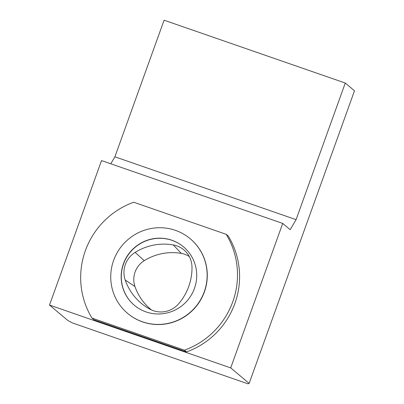 <?xml version="1.0" encoding="UTF-8"?>
<svg xmlns="http://www.w3.org/2000/svg" width="404" height="404" viewBox="0 0 404 404"><rect width="100%" height="100%" fill="white"/><g stroke="black" fill="none" stroke-linecap="round" stroke-linejoin="round"><path stroke-width="0.61" d="M249.142 383.401L247.904 383.8L72.538 322.988L67.948 320.569L49.51 305.06L230.704 367.892L249.142 383.401L354.49 90.789L345.269 83.032L164.08 20.2L114.893 156.813L110.787 163.792M345.269 83.032L296.087 219.65L290.178 229.689L282.719 223.417L230.704 367.892M296.087 219.65L114.893 156.813M150.071 309.252A23.376 22.962 -49.9 0 0 178.735 303.682A54.545 53.575 -49.9 0 0 191.986 266.978A23.376 22.962 -49.9 0 0 186.082 252A23.376 22.962 -49.9 0 0 173.24 244.93A54.545 53.575 -49.9 0 0 135.133 252.394A23.376 22.962 -49.9 0 0 125.215 280.012A54.545 53.575 -49.9 0 0 146.834 307.358A54.545 53.575 -49.9 0 0 150.071 309.252M189.289 256.55A21.907 21.518 -49.9 0 0 181.346 253.414A53.075 52.136 -49.9 0 0 144.263 260.676A21.907 21.518 -49.9 0 0 134.966 286.562A53.075 52.136 -49.9 0 0 151.485 309.954M134.436 305.353A38.178 37.506 130.1 0 1 126.472 257.626A38.178 37.506 130.1 0 1 171.988 240.35A38.178 37.506 130.1 0 1 183.588 246.915M194.455 288.39A38.178 37.506 -49.9 0 0 183.517 246.854A38.178 37.506 -49.9 0 0 130.239 251.934A38.178 37.506 -49.9 0 0 134.365 305.293A38.178 37.506 -49.9 0 0 194.455 288.39M204.252 291.789A48.712 47.849 -49.9 0 0 190.294 238.794A48.712 47.849 -49.9 0 0 122.321 245.279A48.712 47.849 -49.9 0 0 127.588 313.353A48.712 47.849 -49.9 0 0 204.252 291.789M127.588 313.353L127.73 313.474A48.712 47.849 -49.9 0 0 204.394 291.905A48.712 47.849 -49.9 0 0 190.436 238.91L190.294 238.794M282.719 223.417L101.525 160.58L49.51 305.06M91.991 318.089L94.087 319.847L186.557 351.914A79.234 77.831 -49.9 0 0 228.27 236.062L226.174 234.3L133.704 202.232A79.234 77.831 -49.9 0 0 91.991 318.089L184.461 350.157L186.557 351.914M184.461 350.157A79.234 77.831 -49.9 0 0 226.174 234.3M181.346 253.414L173.24 244.93M144.263 260.676L135.133 252.394M134.966 286.562L125.215 280.012"/></g></svg>
